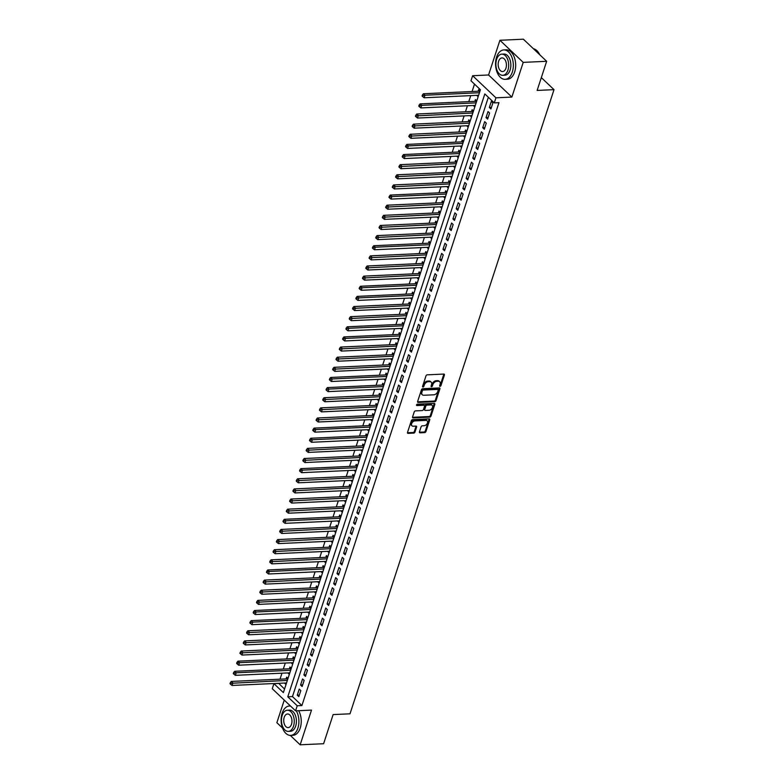 <?xml version="1.0" encoding="UTF-8"?>
<svg xmlns="http://www.w3.org/2000/svg" width="784" height="784" viewBox="0 0 784 784"><rect width="100%" height="100%" fill="white"/><g stroke="black" fill="none" stroke-linecap="round" stroke-linejoin="round"><path stroke-width="1.18" d="M440.079 386.316A0.813 0.549 133.5 0 0 440.951 385.591L444.41 375.026A1.156 0.784 133.5 0 0 443.813 374.066L427.241 374.83A1.156 0.784 133.5 0 0 425.996 375.869L422.547 386.434A0.813 0.549 133.5 0 0 423.83 386.375L424.281 385.013A3.695 2.499 133.5 0 1 428.26 381.69L429.642 381.632A3.695 2.499 133.5 0 1 431.151 382.131A3.695 2.499 133.5 0 1 431.553 384.679L431.102 386.042A0.813 0.549 133.5 0 0 432.396 385.983L432.837 384.621A3.695 2.499 133.5 0 1 436.825 381.298L438.207 381.24A3.695 2.499 133.5 0 1 439.706 381.739A3.695 2.499 133.5 0 1 440.108 384.278L439.667 385.65A0.813 0.549 133.5 0 0 440.079 386.316M439.657 385.679A0.813 0.549 133.5 0 0 440.324 384.993L443.773 374.429A1.156 0.784 133.5 0 0 443.832 374.066M422.537 386.463A0.813 0.549 133.5 0 0 423.203 385.777L423.654 384.415L424.281 385.013M431.092 386.071A0.813 0.549 133.5 0 0 431.759 385.385L432.209 384.023L432.837 384.621M419.44 431.866A1.156 0.784 133.5 0 0 420.028 432.817L424.683 432.601A1.156 0.784 133.5 0 0 425.928 431.563L429.759 419.832A1.156 0.784 133.5 0 0 429.171 418.872L412.6 419.636A1.156 0.784 133.5 0 0 411.355 420.675L407.513 432.415A1.156 0.784 133.5 0 0 408.111 433.366L413.727 433.101A1.156 0.784 133.5 0 0 414.971 432.072L416.618 427.045A1.156 0.784 133.5 0 0 416.02 426.094L413.237 426.222A3.087 2.087 133.5 0 1 411.972 425.8A3.087 2.087 133.5 0 1 412.021 422.87A3.087 2.087 133.5 0 1 414.971 420.9L425.879 420.4A3.087 2.087 133.5 0 1 427.143 420.822A3.087 2.087 133.5 0 1 427.094 423.752A3.087 2.087 133.5 0 1 424.144 425.722L422.321 425.8A1.156 0.784 133.5 0 0 421.077 426.839L419.44 431.866M297.214 705.767L295.558 710.833L272.273 688.724L273.93 683.658L283.367 692.625L480.425 89.739L470.978 80.781L472.634 75.715L495.929 97.814L494.273 102.88L484.826 93.923L287.777 696.8L297.214 705.767L301.909 705.551L498.957 102.665L494.273 102.88M546.654 61.299L523.212 62.377L499.918 40.278L523.369 39.2L546.654 61.299L537.138 90.434L554.014 89.66L350.007 713.812L333.131 714.587L323.606 743.722L300.164 744.8L311.503 710.098L295.558 710.833M499.918 40.278L488.579 74.98L511.864 97.079L523.212 62.377M511.864 97.079L495.929 97.814M434.787 401.673A1.156 0.784 133.5 0 0 436.031 400.634L439.873 388.893A1.156 0.784 133.5 0 0 439.275 387.943L422.703 388.707A1.156 0.784 133.5 0 0 421.459 389.746L417.627 401.477A1.156 0.784 133.5 0 0 418.225 402.427L434.787 401.673L434.16 401.075A1.156 0.784 133.5 0 0 435.404 400.036L439.246 388.296A1.156 0.784 133.5 0 0 439.295 387.943M434.816 404.368L430.984 416.098A1.156 0.784 133.5 0 1 429.74 417.137L413.168 417.901A1.156 0.784 133.5 0 1 412.57 416.941L414.217 411.923A1.156 0.784 133.5 0 1 415.461 410.885L422.174 410.581A1.156 0.784 133.5 0 0 423.429 409.542L424.516 406.21A1.156 0.784 133.5 0 0 423.919 405.259L416.921 405.573A0.813 0.549 133.5 0 1 417.372 404.181L434.218 403.407A1.156 0.784 133.5 0 1 434.816 404.368L434.189 403.77L430.347 415.5L430.984 416.098M284.259 700.102L276.87 722.701L282.544 728.081M290.266 735.402L300.164 744.8M284.729 683.031L286.474 683.138M288.012 678.425L286.66 677.141L286.082 678.915M288.042 672.897L289.786 673.005M233.632 672.564L233.299 673.574L233.926 674.171L234.259 673.162L233.632 672.564L234.622 671.3L290.139 668.742A1.176 0.794 -46.5 0 0 290.511 668.654L291.315 668.321L289.972 667.008L289.394 668.781M291.354 662.764L293.098 662.872M236.944 662.431L236.611 663.44L237.238 664.038L237.572 663.029L236.944 662.431L237.934 661.167L293.451 658.609A1.176 0.794 -46.5 0 0 293.824 658.521L294.627 658.188L293.285 656.874L292.706 658.648M294.666 652.641L296.411 652.739M297.949 648.025L296.597 646.741L296.009 648.515M297.979 642.508L299.713 642.606M301.262 637.892L299.909 636.608L299.321 638.382M301.291 632.374L303.026 632.472M304.574 627.759L303.212 626.475L302.634 628.249M304.604 622.241L306.338 622.339M250.184 621.898L249.861 622.908L250.488 623.505L250.821 622.496L250.184 621.898L251.184 620.634L306.701 618.086A1.176 0.794 -46.5 0 0 307.073 617.988L307.877 617.655L306.524 616.342L305.946 618.115M307.916 612.108L309.651 612.206M253.497 611.765L253.173 612.774L253.8 613.372L254.134 612.363L253.497 611.765L254.496 610.501L310.013 607.953A1.176 0.794 -46.5 0 0 310.386 607.865L311.189 607.522L309.837 606.208L309.259 607.982M311.228 601.975L312.963 602.073M314.502 597.359L313.149 596.075L312.571 597.849M314.541 591.842L316.275 591.94M317.814 587.226L316.462 585.942L315.883 587.716M317.853 581.708L319.588 581.806M321.126 577.102L319.774 575.809L319.196 577.583M321.156 571.575L322.9 571.673M266.746 571.232L266.413 572.251L267.05 572.849L267.373 571.83L266.746 571.232L267.746 569.968L323.263 567.42A1.176 0.794 -46.5 0 0 323.635 567.332L324.429 566.999L323.086 565.685L322.508 567.449M324.468 561.442L326.213 561.55M327.751 556.836L326.399 555.552L325.821 557.326M327.781 551.309L329.525 551.417M331.064 546.703L329.711 545.419L329.133 547.193M331.093 541.176L332.837 541.283M334.376 536.57L333.024 535.286L332.445 537.06M334.405 531.042L336.15 531.15M337.688 526.436L336.336 525.153L335.758 526.926M337.718 520.919L339.462 521.017M283.308 520.576L282.975 521.585L283.602 522.183L283.935 521.174L283.308 520.576L284.298 519.312L339.815 516.754A1.176 0.794 -46.5 0 0 340.187 516.666L340.991 516.333L339.648 515.019L339.07 516.793M341.03 510.786L342.775 510.884M344.313 506.17L342.961 504.886L342.383 506.66M344.343 500.653L346.087 500.751M347.626 496.037L346.273 494.753L345.695 496.527M347.655 490.519L349.399 490.617M350.938 485.904L349.586 484.62L348.998 486.394M350.967 480.386L352.712 480.484M354.25 475.77L352.898 474.487L352.31 476.26M354.28 470.253L356.014 470.351M299.86 469.91L299.537 470.929L300.164 471.517L300.497 470.508L299.86 469.91L300.86 468.646L356.377 466.098A1.176 0.794 -46.5 0 0 356.749 466.01L357.553 465.667L356.21 464.353L355.622 466.127M357.592 460.12L359.327 460.218M360.875 455.504L359.513 454.22L358.935 455.994M360.905 449.987L362.639 450.085M364.178 445.371L362.825 444.087L362.247 445.861M364.217 439.853L365.952 439.951M309.798 439.51L309.464 440.53L310.101 441.127L310.435 440.108L309.798 439.51L310.797 438.246L366.314 435.698A1.176 0.794 -46.5 0 0 366.687 435.61L367.48 435.267L366.138 433.964L365.56 435.728M367.529 429.72L369.264 429.828M313.11 429.377L312.777 430.396L313.414 430.994L313.737 429.975L313.11 429.377L314.11 428.113L369.627 425.565A1.176 0.794 -46.5 0 0 369.999 425.477L370.793 425.144L369.45 423.83L368.872 425.604M370.842 419.587L372.576 419.695M374.115 414.981L372.763 413.697L372.184 415.471M374.154 409.454L375.889 409.562M377.427 404.848L376.075 403.564L375.497 405.338M377.457 399.321L379.201 399.428M380.74 394.715L379.387 393.431L378.809 395.205M380.769 389.197L382.514 389.295M326.36 388.854L326.026 389.864L326.654 390.461L326.987 389.452L326.36 388.854L327.359 387.59L382.866 385.032A1.176 0.794 -46.5 0 0 383.249 384.944L384.042 384.611L382.7 383.298L382.122 385.071M384.082 379.064L385.826 379.162M329.672 378.721L329.339 379.73L329.966 380.328L330.299 379.319L329.672 378.721L330.662 377.457L386.179 374.899A1.176 0.794 -46.5 0 0 386.561 374.811L387.355 374.478L386.012 373.164L385.434 374.938M387.394 368.931L389.138 369.029M390.677 364.315L389.325 363.031L388.746 364.805M390.706 358.798L392.451 358.896M393.989 354.182L392.637 352.898L392.059 354.672M394.019 348.664L395.763 348.762M397.302 344.049L395.949 342.765L395.371 344.539M397.331 338.531L399.076 338.629M342.922 338.188L342.588 339.207L343.216 339.795L343.549 338.786L342.922 338.188L343.911 336.924L399.428 334.376A1.176 0.794 -46.5 0 0 399.801 334.288L400.604 333.945L399.262 332.632L398.684 334.405M400.644 328.398L402.388 328.496M346.234 328.055L345.901 329.074L346.528 329.672L346.861 328.653L346.234 328.055L347.224 326.791L402.741 324.243A1.176 0.794 -46.5 0 0 403.113 324.155L403.917 323.812L402.574 322.498L401.996 324.272M403.956 318.265L405.7 318.363M407.239 313.649L405.887 312.365L405.299 314.139M407.268 308.132L409.003 308.23M410.551 303.526L409.199 302.242L408.611 304.006M410.581 297.998L412.315 298.096M356.161 297.655L355.838 298.675L356.465 299.272L356.798 298.253L356.161 297.655L357.161 296.391L412.678 293.843A1.176 0.794 -46.5 0 0 413.05 293.755L413.854 293.422L412.502 292.109L411.923 293.882M413.893 287.865L415.628 287.973M359.474 287.532L359.15 288.541L359.778 289.139L360.111 288.12L359.474 287.532L360.473 286.268L415.99 283.71A1.176 0.794 -46.5 0 0 416.363 283.622L417.166 283.289L415.814 281.975L415.236 283.749M417.206 277.732L418.94 277.84M420.479 273.126L419.126 271.842L418.548 273.616M420.518 267.599L422.253 267.707M423.791 262.993L422.439 261.709L421.861 263.483M423.83 257.475L425.565 257.573M427.104 252.86L425.751 251.576L425.173 253.35M427.143 247.342L428.877 247.44M372.723 246.999L372.39 248.009L373.027 248.606L373.351 247.597L372.723 246.999L373.723 245.735L429.24 243.177A1.176 0.794 -46.5 0 0 429.612 243.089L430.406 242.756L429.064 241.443L428.485 243.216M430.445 237.209L432.19 237.307M433.728 232.593L432.376 231.309L431.798 233.083M433.758 227.076L435.502 227.174M437.041 222.46L435.688 221.176L435.11 222.95M437.07 216.943L438.815 217.041M440.353 212.327L439.001 211.043L438.423 212.817M440.383 206.809L442.127 206.907M443.666 202.194L442.313 200.91L441.735 202.684M443.695 196.676L445.439 196.774M389.285 196.333L388.952 197.352L389.579 197.95L389.913 196.931L389.285 196.333L390.275 195.069L445.792 192.521A1.176 0.794 -46.5 0 0 446.165 192.433L446.968 192.09L445.626 190.777L445.047 192.55M447.007 186.543L448.752 186.641M450.29 181.927L448.938 180.643L448.36 182.417M450.32 176.41L452.064 176.508M453.603 171.804L452.25 170.51L451.672 172.284M453.632 166.277L455.377 166.375M456.915 161.671L455.563 160.387L454.985 162.161M456.945 156.143L458.689 156.251M402.535 155.8L402.202 156.82L402.829 157.417L403.162 156.398L402.535 155.8L403.525 154.546L459.042 151.988A1.176 0.794 -46.5 0 0 459.414 151.9L460.218 151.567L458.875 150.254L458.287 152.027M460.257 146.01L461.992 146.118M405.847 145.677L405.514 146.686L406.141 147.284L406.475 146.275L405.847 145.677L406.837 144.413L462.354 141.855A1.176 0.794 -46.5 0 0 462.727 141.767L463.53 141.434L462.188 140.12L461.6 141.894M463.569 135.877L465.304 135.985M466.852 131.271L465.49 129.987L464.912 131.761M466.882 125.744L468.616 125.852M470.165 121.138L468.803 119.854L468.224 121.628M470.194 115.62L471.929 115.718M473.467 111.005L472.115 109.721L471.537 111.495M473.507 105.487L475.241 105.585M419.087 105.144L418.754 106.154L419.391 106.751L419.714 105.742L419.087 105.144L420.087 103.88L475.604 101.322A1.176 0.794 -46.5 0 0 475.976 101.234L476.77 100.901L475.427 99.588L474.849 101.361M490.921 108.976L492.901 102.9L491.333 101.401L489.343 107.477L490.921 108.976M487.609 119.109L489.598 113.023L488.02 111.534L486.031 117.61L487.609 119.109M484.296 129.242L486.286 123.157L484.708 121.667L482.719 127.743L484.296 129.242M480.984 139.376L482.973 133.29L481.396 131.8L479.406 137.876L480.984 139.376M477.672 149.509L479.661 143.423L478.083 141.933L476.094 148.009L477.672 149.509M474.359 159.632L476.349 153.556L474.771 152.067L472.781 158.143L474.359 159.632M471.047 169.765L473.036 163.689L471.458 162.2L469.469 168.276L471.047 169.765M467.734 179.899L469.724 173.823L468.146 172.333L466.166 178.409L467.734 179.899M464.422 190.032L466.411 183.956L464.834 182.466L462.854 188.542L464.422 190.032M461.11 200.165L463.099 194.089L461.521 192.59L459.542 198.675L461.11 200.165M457.797 210.298L459.787 204.222L458.209 202.723L456.229 208.809L457.797 210.298M454.485 220.431L456.474 214.355L454.906 212.856L452.917 218.942L454.485 220.431M451.172 230.565L453.162 224.489L451.594 222.989L449.604 229.075L451.172 230.565M447.86 240.698L449.849 234.622L448.281 233.122L446.292 239.208L447.86 240.698M444.557 250.831L446.537 244.745L444.969 243.256L442.98 249.332L444.557 250.831M441.245 260.964L443.225 254.878L441.657 253.389L439.667 259.465L441.245 260.964M437.933 271.097L439.912 265.012L438.344 263.522L436.355 269.598L437.933 271.097M434.62 281.231L436.61 275.145L435.032 273.655L433.042 279.731L434.62 281.231M431.308 291.364L433.297 285.278L431.719 283.788L429.73 289.864L431.308 291.364M427.995 301.487L429.985 295.411L428.407 293.922L426.418 299.998L427.995 301.487M424.683 311.62L426.672 305.544L425.095 304.055L423.105 310.131L424.683 311.62M421.371 321.754L423.36 315.678L421.782 314.188L419.793 320.264L421.371 321.754M418.058 331.887L420.048 325.811L418.47 324.311L416.48 330.397L418.058 331.887M414.746 342.02L416.735 335.944L415.157 334.445L413.178 340.53L414.746 342.02M411.433 352.153L413.423 346.077L411.845 344.578L409.865 350.664L411.433 352.153M408.121 362.286L410.11 356.21L408.533 354.711L406.553 360.797L408.121 362.286M404.809 372.42L406.798 366.344L405.22 364.844L403.241 370.93L404.809 372.42M401.496 382.553L403.486 376.467L401.918 374.977L399.928 381.053L401.496 382.553M398.184 392.686L400.173 386.6L398.605 385.111L396.616 391.187L398.184 392.686M394.871 402.819L396.861 396.733L395.293 395.244L393.303 401.32L394.871 402.819M391.569 412.952L393.548 406.867L391.98 405.377L389.991 411.453L391.569 412.952M388.256 423.086L390.236 417L388.668 415.51L386.679 421.586L388.256 423.086M384.944 433.209L386.924 427.133L385.356 425.643L383.366 431.719L384.944 433.209M381.632 443.342L383.611 437.266L382.043 435.777L380.054 441.853L381.632 443.342M378.319 453.475L380.309 447.399L378.731 445.91L376.741 451.986L378.319 453.475M375.007 463.609L376.996 457.533L375.418 456.033L373.429 462.119L375.007 463.609M371.694 473.742L373.684 467.666L372.106 466.166L370.117 472.252L371.694 473.742M368.382 483.875L370.371 477.799L368.794 476.3L366.804 482.385L368.382 483.875M365.07 494.008L367.059 487.932L365.481 486.433L363.492 492.519L365.07 494.008M361.757 504.141L363.747 498.065L362.169 496.566L360.189 502.652L361.757 504.141M358.445 514.275L360.434 508.189L358.856 506.699L356.877 512.775L358.445 514.275M355.132 524.408L357.122 518.322L355.544 516.832L353.564 522.908L355.132 524.408M351.82 534.541L353.809 528.455L352.232 526.966L350.252 533.042L351.82 534.541M348.508 544.674L350.497 538.588L348.929 537.099L346.94 543.175L348.508 544.674M345.195 554.807L347.185 548.722L345.617 547.232L343.627 553.308L345.195 554.807M341.883 564.931L343.872 558.855L342.304 557.365L340.315 563.441L341.883 564.931M338.58 575.064L340.56 568.988L338.992 567.498L337.002 573.574L338.58 575.064M335.268 585.197L337.247 579.121L335.679 577.632L333.69 583.708L335.268 585.197M331.955 595.33L333.935 589.254L332.367 587.755L330.378 593.841L331.955 595.33M328.643 605.464L330.623 599.388L329.055 597.888L327.065 603.974L328.643 605.464M325.331 615.597L327.32 609.521L325.742 608.021L323.753 614.107L325.331 615.597M322.018 625.73L324.008 619.654L322.43 618.155L320.44 624.24L322.018 625.73M318.706 635.863L320.695 629.787L319.117 628.288L317.128 634.374L318.706 635.863M315.393 645.996L317.383 639.92L315.805 638.421L313.816 644.497L315.393 645.996M312.081 656.13L314.07 650.044L312.493 648.554L310.503 654.63L312.081 656.13M308.769 666.263L310.758 660.177L309.18 658.687L307.191 664.763L308.769 666.263M305.456 676.396L307.446 670.31L305.868 668.821L303.888 674.897L305.456 676.396M302.144 686.529L304.133 680.443L302.555 678.954L300.576 685.03L302.144 686.529M488.354 97.265L292.461 696.584L301.909 705.551M299.243 689.087L297.263 695.163L298.831 696.653L300.821 690.577L299.243 689.087M474.506 84.123L472.095 91.512M470.743 95.628L468.783 101.636M467.431 105.762L465.471 111.769M464.118 115.895L462.158 121.902M460.806 126.028L458.846 132.035M457.493 136.161L455.533 142.169M454.181 146.294L452.221 152.302M450.878 156.428L448.909 162.435M447.566 166.561L445.596 172.568M444.254 176.694L442.284 182.701M440.941 186.827L438.971 192.835M437.629 196.951L435.659 202.968M434.316 207.084L432.347 213.101M431.004 217.217L429.034 223.234M427.692 227.35L425.732 233.358M424.379 237.483L422.419 243.491M421.067 247.617L419.107 253.624M417.754 257.75L415.794 263.757M414.442 267.883L412.482 273.89M411.13 278.016L409.17 284.024M407.817 288.149L405.857 294.157M404.505 298.283L402.545 304.29M401.192 308.416L399.232 314.423M397.89 318.549L395.92 324.556M394.577 328.672L392.608 334.69M391.265 338.806L389.295 344.823M387.953 348.939L385.983 354.956M384.64 359.072L382.67 365.079M381.328 369.205L379.358 375.213M378.015 379.338L376.046 385.346M374.703 389.472L372.743 395.479M371.391 399.605L369.431 405.612M368.078 409.738L366.118 415.745M364.766 419.871L362.806 425.879M361.453 430.004L359.493 436.012M358.141 440.138L356.181 446.145M354.829 450.271L352.869 456.278M351.516 460.394L349.556 466.411M348.204 470.527L346.244 476.545M344.901 480.661L342.931 486.678M341.589 490.794L339.619 496.801M338.276 500.927L336.307 506.934M334.964 511.06L332.994 517.068M331.652 521.193L329.682 527.201M328.339 531.327L326.369 537.334M325.027 541.46L323.057 547.467M321.714 551.593L319.754 557.6M318.402 561.726L316.442 567.734M315.09 571.859L313.13 577.867M311.777 581.993L309.817 588M308.465 592.116L306.505 598.133M305.152 602.249L303.192 608.266M301.84 612.382L299.88 618.4M298.528 622.516L296.568 628.533M295.215 632.649L293.255 638.656M291.903 642.782L289.943 648.789M288.6 652.915L286.63 658.923M285.288 663.048L283.318 669.056M281.975 673.182L280.006 679.189M278.663 683.315L284.533 689.058M422.4 95.011L422.066 96.02L422.703 96.618L423.027 95.609L422.4 95.011L423.399 93.747L478.916 91.199A1.176 0.794 -46.5 0 0 479.289 91.101L480.082 90.768L478.74 89.454L478.162 91.228M476.819 95.354L478.113 96.814M473.448 105.664L474.8 106.947M470.135 115.797L471.488 117.081M466.823 125.93L468.175 127.214M463.511 136.063L464.863 137.347M460.198 146.196L461.551 147.48M456.886 156.33L458.238 157.613M453.573 166.463L454.926 167.747M450.261 176.596L451.613 177.88M446.949 186.729L448.301 188.013M443.636 196.862L444.989 198.146M440.324 206.996L441.676 208.279M437.011 217.129L438.364 218.413M433.699 227.252L435.051 228.546M430.387 237.385L431.739 238.669M427.074 247.519L428.427 248.802M423.762 257.652L425.124 258.936M420.459 267.785L421.812 269.069M417.147 277.918L418.499 279.202M413.834 288.051L415.187 289.335M410.522 298.185L411.874 299.468M407.21 308.318L408.562 309.602M403.897 318.451L405.25 319.735M400.585 328.584L401.937 329.868M397.272 338.717L398.625 340.001M393.96 348.851L395.312 350.134M390.648 358.974L392 360.268M387.335 369.107L388.688 370.391M384.023 379.24L385.375 380.524M380.71 389.374L382.063 390.657M377.398 399.507L378.75 400.791M374.086 409.64L375.438 410.924M370.773 419.773L372.135 421.057M367.471 429.906L368.823 431.19M364.158 440.04L365.511 441.323M360.846 450.173L362.198 451.457M357.533 460.306L358.886 461.59M354.221 470.439L355.573 471.723M350.909 480.572L352.261 481.856M347.596 490.706L348.949 491.989M344.284 500.829L345.636 502.113M340.971 510.962L342.324 512.246M337.659 521.095L339.011 522.379M334.347 531.229L335.699 532.512M331.034 541.362L332.387 542.646M327.722 551.495L329.074 552.779M324.409 561.628L325.762 562.912M321.097 571.761L322.449 573.045M317.785 581.895L319.147 583.178M314.472 592.028L315.834 593.312M311.17 602.161L312.522 603.445M307.857 612.294L309.21 613.578M304.545 622.427L305.897 623.711M301.232 632.551L302.585 633.835M297.92 642.684L299.272 643.968M294.608 652.817L295.96 654.101M291.295 662.95L292.648 664.234M287.983 673.084L289.335 674.367M284.67 683.217L286.023 684.501M554.014 89.66L541.323 77.616M278.614 683.442L273.93 683.658M488.579 74.98L472.634 75.715M292.461 696.584L287.777 696.8M476.75 95.53L478.554 95.452M489.343 107.477L491.441 107.388M486.031 117.61L488.128 117.522M482.719 127.743L484.816 127.655M479.406 137.876L481.503 137.778M476.094 148.009L478.191 147.911M472.781 158.143L474.879 158.045M469.469 168.276L471.566 168.178M466.166 178.409L468.254 178.311M462.854 188.542L464.941 188.444M459.542 198.675L461.629 198.577M456.229 208.809L458.317 208.711M452.917 218.942L455.004 218.844M449.604 229.075L451.692 228.977M446.292 239.208L448.389 239.11M442.98 249.332L445.077 249.243M439.667 259.465L441.764 259.377M436.355 269.598L438.452 269.5M433.042 279.731L435.14 279.633M429.73 289.864L431.827 289.766M426.418 299.998L428.515 299.9M423.105 310.131L425.202 310.033M419.793 320.264L421.89 320.166M416.48 330.397L418.578 330.299M413.178 340.53L415.265 340.432M409.865 350.664L411.953 350.566M406.553 360.797L408.64 360.699M403.241 370.93L405.328 370.832M399.928 381.053L402.016 380.965M396.616 391.187L398.703 391.098M393.303 401.32L395.391 401.222M389.991 411.453L392.088 411.355M386.679 421.586L388.776 421.488M383.366 431.719L385.463 431.621M380.054 441.853L382.151 441.755M376.741 451.986L378.839 451.888M373.429 462.119L375.526 462.021M370.117 472.252L372.214 472.154M366.804 482.385L368.901 482.287M363.492 492.519L365.589 492.421M360.189 502.652L362.277 502.554M356.877 512.775L358.964 512.687M353.564 522.908L355.652 522.82M350.252 533.042L352.339 532.944M346.94 543.175L349.027 543.077M343.627 553.308L345.715 553.21M340.315 563.441L342.402 563.343M337.002 573.574L339.1 573.476M333.69 583.708L335.787 583.61M330.378 593.841L332.475 593.743M327.065 603.974L329.162 603.876M323.753 614.107L325.85 614.009M320.44 624.24L322.538 624.142M317.128 634.374L319.225 634.276M313.816 644.497L315.913 644.409M310.503 654.63L312.6 654.542M307.191 664.763L309.288 664.675M303.888 674.897L305.976 674.799M300.576 685.03L302.663 684.932M297.263 695.163L299.351 695.065M439.706 381.739L439.079 381.142A3.695 2.499 133.5 0 0 437.58 380.642L438.207 381.24M432.209 384.023A3.695 2.499 133.5 0 1 436.198 380.701L437.58 380.642M431.151 382.131L430.524 381.534A3.695 2.499 133.5 0 0 429.015 381.034L429.642 381.632M423.654 384.415A3.695 2.499 133.5 0 1 427.633 381.093L429.015 381.034M418.225 402.427L417.588 401.839A1.156 0.784 133.5 0 0 417.588 401.839L434.16 401.075M438.227 390.05A0.813 0.549 133.5 0 0 437.805 389.383L423.262 390.05A0.813 0.549 133.5 0 0 422.39 390.775L421.919 392.225A3.695 2.499 133.5 0 0 422.321 394.764A3.695 2.499 133.5 0 0 423.83 395.263L433.768 394.813A3.695 2.499 133.5 0 0 437.756 391.49L438.227 390.05M437.639 389.217A0.813 0.549 133.5 0 0 437.178 388.786L437.805 389.383M422.321 394.764L421.694 394.166A3.695 2.499 133.5 0 1 421.292 391.628L421.763 390.177A0.813 0.549 133.5 0 1 422.635 389.452L437.178 388.786M413.168 417.901L412.541 417.304A1.156 0.784 133.5 0 0 412.541 417.304L429.103 416.539A1.156 0.784 133.5 0 0 430.347 415.5M424.389 405.416L423.762 404.818A1.156 0.784 133.5 0 0 423.291 404.662L416.49 404.975M429.152 410.257A3.087 2.087 133.5 0 0 432.102 408.288A3.087 2.087 133.5 0 0 432.151 405.357A3.087 2.087 133.5 0 0 430.886 404.936L427.045 405.112A1.156 0.784 133.5 0 0 425.8 406.151L424.712 409.483A1.156 0.784 133.5 0 0 425.31 410.434L429.152 410.257M432.151 405.357L431.514 404.76A3.087 2.087 133.5 0 0 430.259 404.338L430.886 404.936M424.84 410.277L424.213 409.679A1.156 0.784 133.5 0 1 424.085 408.885L425.173 405.553A1.156 0.784 133.5 0 1 426.418 404.515L430.259 404.338M427.143 420.822L426.506 420.224A3.087 2.087 133.5 0 0 425.251 419.803L425.879 420.4M411.972 425.8L411.345 425.202A3.087 2.087 133.5 0 1 411.384 422.272A3.087 2.087 133.5 0 1 414.344 420.302L425.251 419.803M408.111 433.366L407.484 432.768A1.156 0.784 133.5 0 0 407.484 432.768L413.099 432.503A1.156 0.784 133.5 0 0 414.344 431.474L415.981 426.447A1.156 0.784 133.5 0 0 416.039 426.094M420.028 432.817L419.401 432.219A1.156 0.784 133.5 0 0 419.401 432.219L424.056 432.004A1.156 0.784 133.5 0 0 425.3 430.965L429.132 419.234A1.156 0.784 133.5 0 0 429.191 418.872M479.445 92.737L424.967 95.236L424.144 97.775L478.612 95.266M423.399 93.747L424.967 95.236L423.027 95.609M424.144 97.775L422.703 96.618M539.098 53.518A14.357 8.663 87.4 0 1 539.157 53.626A14.357 8.663 87.4 0 1 539.755 54.753A14.71 8.879 -92.6 0 0 539.029 53.4A14.71 8.879 -92.6 0 0 533.414 48.735M512.315 72.099A14.71 8.879 -92.6 0 0 511.874 57.163A14.71 8.879 -92.6 0 0 503.769 49.931A14.71 8.879 -92.6 0 0 496.576 57.163A14.71 8.879 -92.6 0 0 497.017 72.099A14.71 8.879 -92.6 0 0 505.121 79.331A14.71 8.879 -92.6 0 0 512.315 72.099M505.121 79.331L507.464 79.223A14.71 8.879 -92.6 0 0 514.657 71.991A14.71 8.879 -92.6 0 0 514.226 57.056A14.71 8.879 -92.6 0 0 506.121 49.823L503.769 49.931M501.799 54.145L503.965 54.047A10.594 6.39 87.4 0 1 509.796 59.251A10.594 6.39 87.4 0 1 510.11 70.001A10.594 6.39 87.4 0 1 504.935 75.215L502.779 75.313A10.594 6.39 -92.6 0 0 507.954 70.109A10.594 6.39 -92.6 0 0 507.64 59.349A10.594 6.39 -92.6 0 0 501.799 54.145A10.594 6.39 -92.6 0 0 496.625 59.349A10.594 6.39 -92.6 0 0 496.938 70.109A10.594 6.39 -92.6 0 0 502.779 75.313M498.644 61.26A6.831 4.116 -92.6 0 0 498.84 68.198A6.831 4.116 -92.6 0 0 502.603 71.55A6.831 4.116 -92.6 0 0 505.945 68.198A6.831 4.116 -92.6 0 0 505.739 61.26A6.831 4.116 -92.6 0 0 501.976 57.908A6.831 4.116 -92.6 0 0 498.644 61.26M290.57 706.1A14.71 8.879 -92.6 0 0 289.335 706.012A14.71 8.879 -92.6 0 0 282.142 713.244A14.71 8.879 -92.6 0 0 282.573 728.179A14.71 8.879 -92.6 0 0 290.688 735.402A14.71 8.879 -92.6 0 0 297.881 728.169A14.71 8.879 -92.6 0 0 296.283 710.794M290.688 735.402L293.03 735.294A14.71 8.879 -92.6 0 0 300.223 728.062A14.71 8.879 -92.6 0 0 298.626 710.686M287.365 710.226L289.521 710.128A10.594 6.39 87.4 0 1 295.362 715.331A10.594 6.39 87.4 0 1 295.676 726.082A10.594 6.39 87.4 0 1 290.492 731.286L288.336 731.384A10.594 6.39 -92.6 0 0 293.52 726.18A10.594 6.39 -92.6 0 0 293.206 715.429A10.594 6.39 -92.6 0 0 287.365 710.226A10.594 6.39 -92.6 0 0 282.191 715.429A10.594 6.39 -92.6 0 0 282.505 726.18A10.594 6.39 -92.6 0 0 288.336 731.384M284.2 717.34A6.831 4.116 -92.6 0 0 284.406 724.269A6.831 4.116 -92.6 0 0 288.169 727.621A6.831 4.116 -92.6 0 0 291.501 724.269A6.831 4.116 -92.6 0 0 291.295 717.34A6.831 4.116 -92.6 0 0 287.542 713.989A6.831 4.116 -92.6 0 0 284.2 717.34M476.133 102.871L421.655 105.37L420.832 107.908L475.3 105.399M420.087 103.88L421.655 105.37L419.714 105.742M420.832 107.908L419.391 106.751M473.467 111.034L472.664 111.367A1.176 0.794 -46.5 0 1 472.291 111.455L416.774 114.013L418.342 115.503L417.519 118.041L471.988 115.532M472.821 113.004L416.412 115.875L415.775 115.277L415.451 116.287L416.079 116.885L416.412 115.875M417.519 118.041L416.079 116.885M415.775 115.277L416.774 114.013M470.155 121.167L469.351 121.5A1.176 0.794 -46.5 0 1 468.979 121.589L413.462 124.146L415.04 125.636L414.207 128.174L468.675 125.665M469.508 123.137L413.099 126.008L412.462 125.411L412.139 126.42L412.766 127.018L413.099 126.008M414.207 128.174L412.766 127.018M412.462 125.411L413.462 124.146M466.843 131.3L466.039 131.634A1.176 0.794 -46.5 0 1 465.667 131.722L410.15 134.28L411.727 135.769L410.894 138.307L465.373 135.799M466.196 133.26L409.787 136.142L409.15 135.544L408.827 136.553L409.454 137.151L409.787 136.142M410.894 138.307L409.454 137.151M409.15 135.544L410.15 134.28M462.883 143.394L408.415 145.902L407.582 148.431L462.06 145.932M406.837 144.413L408.415 145.902L406.475 146.275M407.582 148.431L406.141 147.284M459.571 153.527L405.103 156.036L404.27 158.564L458.748 156.065M403.525 154.546L405.103 156.036L403.162 156.398M404.27 158.564L402.829 157.417M456.905 161.7L456.102 162.033A1.176 0.794 -46.5 0 1 455.729 162.121L400.212 164.669L401.79 166.169L400.957 168.697L455.435 166.198M456.259 163.66L399.85 166.531L399.223 165.934L398.889 166.953L399.517 167.551L399.85 166.531M400.957 168.697L399.517 167.551M399.223 165.934L400.212 164.669M453.593 171.823L452.789 172.166A1.176 0.794 -46.5 0 1 452.417 172.255L396.9 174.803L398.478 176.302L397.645 178.83L452.123 176.331M452.946 173.793L396.537 176.665L395.91 176.067L395.577 177.086L396.204 177.684L396.537 176.665M397.645 178.83L396.204 177.684M395.91 176.067L396.9 174.803M450.281 181.957L449.477 182.3A1.176 0.794 -46.5 0 1 449.105 182.388L393.588 184.936L395.165 186.435L394.332 188.964L448.811 186.465M449.634 183.926L393.225 186.798L392.598 186.2L392.265 187.219L392.892 187.817L393.225 186.798M394.332 188.964L392.892 187.817M392.598 186.2L393.588 184.936M446.321 194.06L391.853 196.568L391.02 199.097L445.498 196.598M390.275 195.069L391.853 196.568L389.913 196.931M391.02 199.097L389.579 197.95M443.656 202.223L442.852 202.566A1.176 0.794 -46.5 0 1 442.48 202.654L386.963 205.202L388.541 206.702L387.717 209.23L442.186 206.721M443.009 204.193L386.6 207.064L385.973 206.466L385.64 207.486L386.267 208.074L386.6 207.064M387.717 209.23L386.267 208.074M385.973 206.466L386.963 205.202M440.343 212.356L439.55 212.689A1.176 0.794 -46.5 0 1 439.167 212.787L383.66 215.335L385.228 216.825L384.405 219.363L438.873 216.854M439.706 214.326L383.288 217.197L382.661 216.6L382.327 217.609L382.955 218.207L383.288 217.197M384.405 219.363L382.955 218.207M382.661 216.6L383.66 215.335M437.031 222.489L436.237 222.823A1.176 0.794 -46.5 0 1 435.855 222.921L380.348 225.469L381.916 226.958L381.093 229.496L435.561 226.988M436.394 224.459L379.975 227.331L379.348 226.733L379.015 227.742L379.642 228.34L379.975 227.331M381.093 229.496L379.642 228.34M379.348 226.733L380.348 225.469M433.719 232.623L432.925 232.956A1.176 0.794 -46.5 0 1 432.552 233.044L377.035 235.602L378.603 237.091L377.78 239.63L432.249 237.121M433.082 234.592L376.663 237.464L376.036 236.866L375.703 237.875L376.34 238.473L376.663 237.464M377.78 239.63L376.34 238.473M376.036 236.866L377.035 235.602M429.769 244.726L375.291 247.225L374.468 249.763L428.936 247.254M373.723 245.735L375.291 247.225L373.351 247.597M374.468 249.763L373.027 248.606M427.094 252.889L426.3 253.222A1.176 0.794 -46.5 0 1 425.928 253.31L370.411 255.868L371.979 257.358L371.155 259.896L425.624 257.387M426.457 254.859L370.038 257.73L369.411 257.132L369.078 258.142L369.715 258.74L370.038 257.73M371.155 259.896L369.715 258.74M369.411 257.132L370.411 255.868M423.781 263.022L422.988 263.355A1.176 0.794 -46.5 0 1 422.615 263.444L367.098 266.001L368.666 267.491L367.843 270.029L422.311 267.52M423.144 264.992L366.726 267.863L366.099 267.266L365.765 268.275L366.402 268.873L366.726 267.863M367.843 270.029L366.402 268.873M366.099 267.266L367.098 266.001M420.469 273.155L419.675 273.489A1.176 0.794 -46.5 0 1 419.303 273.577L363.786 276.135L365.354 277.624L364.531 280.153L418.999 277.654M419.832 275.115L363.423 277.997L362.786 277.399L362.463 278.408L363.09 279.006L363.423 277.997M364.531 280.153L363.09 279.006M362.786 277.399L363.786 276.135M416.52 285.249L362.051 287.757L361.218 290.286L415.687 287.787M360.473 286.268L362.051 287.757L360.111 288.12M361.218 290.286L359.778 289.139M413.207 295.382L358.739 297.891L357.906 300.419L412.384 297.92M357.161 296.391L358.739 297.891L356.798 298.253M357.906 300.419L356.465 299.272M410.542 303.545L409.738 303.888A1.176 0.794 -46.5 0 1 409.366 303.976L353.849 306.524L355.426 308.024L354.593 310.552L409.072 308.053M409.895 305.515L353.486 308.386L352.849 307.789L352.526 308.808L353.153 309.406L353.486 308.386M354.593 310.552L353.153 309.406M352.849 307.789L353.849 306.524M407.229 313.678L406.426 314.021A1.176 0.794 -46.5 0 1 406.053 314.11L350.536 316.658L352.114 318.157L351.281 320.685L405.759 318.186M406.582 315.648L350.174 318.52L349.546 317.922L349.213 318.941L349.84 319.539L350.174 318.52M351.281 320.685L349.84 319.539M349.546 317.922L350.536 316.658M403.27 325.781L348.802 328.29L347.969 330.819L402.447 328.32M347.224 326.791L348.802 328.29L346.861 328.653M347.969 330.819L346.528 329.672M399.958 335.915L345.489 338.423L344.656 340.952L399.134 338.443M343.911 336.924L345.489 338.423L343.549 338.786M344.656 340.952L343.216 339.795M397.292 344.078L396.488 344.421A1.176 0.794 -46.5 0 1 396.116 344.509L340.599 347.057L342.177 348.547L341.344 351.085L395.822 348.576M396.645 346.048L340.236 348.919L339.609 348.321L339.276 349.331L339.903 349.929L340.236 348.919M341.344 351.085L339.903 349.929M339.609 348.321L340.599 347.057M393.98 354.211L393.176 354.544A1.176 0.794 -46.5 0 1 392.804 354.642L337.287 357.19L338.864 358.68L338.031 361.218L392.51 358.709M393.333 356.181L336.924 359.052L336.297 358.455L335.964 359.464L336.591 360.062L336.924 359.052M338.031 361.218L336.591 360.062M336.297 358.455L337.287 357.19M390.667 364.344L389.864 364.678A1.176 0.794 -46.5 0 1 389.491 364.766L333.974 367.324L335.552 368.813L334.729 371.351L389.197 368.843M390.02 366.314L333.612 369.186L332.984 368.588L332.651 369.597L333.278 370.195L333.612 369.186M334.729 371.351L333.278 370.195M332.984 368.588L333.974 367.324M386.708 376.447L332.24 378.946L331.416 381.485L385.885 378.976M330.662 377.457L332.24 378.946L330.299 379.319M331.416 381.485L329.966 380.328M383.405 386.581L328.927 389.08L328.104 391.618L382.572 389.109M327.359 387.59L328.927 389.08L326.987 389.452M328.104 391.618L326.654 390.461M380.73 394.744L379.936 395.077A1.176 0.794 -46.5 0 1 379.554 395.165L324.047 397.723L325.615 399.213L324.792 401.751L379.26 399.242M380.093 396.714L323.674 399.585L323.047 398.987L322.714 399.997L323.341 400.595L323.674 399.585M324.792 401.751L323.341 400.595M323.047 398.987L324.047 397.723M377.418 404.877L376.624 405.21A1.176 0.794 -46.5 0 1 376.251 405.299L320.734 407.856L322.302 409.346L321.479 411.874L375.948 409.375M376.781 406.837L320.362 409.718L319.735 409.121L319.402 410.13L320.039 410.728L320.362 409.718M321.479 411.874L320.039 410.728M319.735 409.121L320.734 407.856M374.105 415.01L373.311 415.344A1.176 0.794 -46.5 0 1 372.939 415.432L317.422 417.99L318.99 419.479L318.167 422.008L372.635 419.509M373.468 416.97L317.05 419.842L316.422 419.254L316.089 420.263L316.726 420.861L317.05 419.842M318.167 422.008L316.726 420.861M316.422 419.254L317.422 417.99M370.156 427.104L315.678 429.612L314.854 432.141L369.323 429.642M314.11 428.113L315.678 429.612L313.737 429.975M314.854 432.141L313.414 430.994M366.843 437.237L312.365 439.746L311.542 442.274L366.01 439.775M310.797 438.246L312.365 439.746L310.435 440.108M311.542 442.274L310.101 441.127M364.178 445.4L363.374 445.743A1.176 0.794 -46.5 0 1 363.002 445.831L307.485 448.379L309.063 449.879L308.23 452.407L362.698 449.908M363.531 447.37L307.122 450.241L306.485 449.644L306.162 450.663L306.789 451.261L307.122 450.241M308.23 452.407L306.789 451.261M306.485 449.644L307.485 448.379M360.865 455.533L360.062 455.876A1.176 0.794 -46.5 0 1 359.689 455.965L304.172 458.513L305.75 460.012L304.917 462.54L359.395 460.041M360.219 457.503L303.81 460.375L303.173 459.777L302.849 460.796L303.477 461.394L303.81 460.375M304.917 462.54L303.477 461.394M303.173 459.777L304.172 458.513M356.906 467.636L302.438 470.145L301.605 472.674L356.083 470.165M300.86 468.646L302.438 470.145L300.497 470.508M301.605 472.674L300.164 471.517M354.241 475.8L353.437 476.143A1.176 0.794 -46.5 0 1 353.065 476.231L297.548 478.779L299.125 480.269L298.292 482.807L352.771 480.298M353.594 477.77L297.185 480.641L296.558 480.043L296.225 481.053L296.852 481.65L297.185 480.641M298.292 482.807L296.852 481.65M296.558 480.043L297.548 478.779M350.928 485.933L350.125 486.266A1.176 0.794 -46.5 0 1 349.752 486.364L294.235 488.912L295.813 490.402L294.98 492.94L349.458 490.431M350.281 487.903L293.873 490.774L293.245 490.176L292.912 491.186L293.539 491.784L293.873 490.774M294.98 492.94L293.539 491.784M293.245 490.176L294.235 488.912M347.616 496.066L346.812 496.399A1.176 0.794 -46.5 0 1 346.44 496.488L290.923 499.045L292.501 500.535L291.668 503.073L346.146 500.564M346.969 498.036L290.56 500.907L289.933 500.31L289.6 501.319L290.227 501.917L290.56 500.907M291.668 503.073L290.227 501.917M289.933 500.31L290.923 499.045M344.303 506.199L343.5 506.533A1.176 0.794 -46.5 0 1 343.127 506.621L287.61 509.179L289.188 510.668L288.355 513.206L342.833 510.698M343.657 508.169L287.248 511.041L286.621 510.443L286.287 511.452L286.915 512.05L287.248 511.041M288.355 513.206L286.915 512.05M286.621 510.443L287.61 509.179M340.344 518.302L285.876 520.801L285.043 523.34L339.521 520.831M284.298 519.312L285.876 520.801L283.935 521.174M285.043 523.34L283.602 522.183M337.679 526.466L336.875 526.799A1.176 0.794 -46.5 0 1 336.503 526.887L280.986 529.445L282.563 530.935L281.74 533.473L336.209 530.964M337.032 528.436L280.623 531.307L279.996 530.709L279.663 531.719L280.29 532.316L280.623 531.307M281.74 533.473L280.29 532.316M279.996 530.709L280.986 529.445M334.366 536.599L333.572 536.932A1.176 0.794 -46.5 0 1 333.19 537.02L277.673 539.578L279.251 541.068L278.428 543.606L332.896 541.097M333.719 538.559L277.311 541.44L276.683 540.842L276.35 541.852L276.977 542.45L277.311 541.44M278.428 543.606L276.977 542.45M276.683 540.842L277.673 539.578M331.054 546.732L330.26 547.065A1.176 0.794 -46.5 0 1 329.878 547.154L274.371 549.711L275.939 551.201L275.115 553.729L329.584 551.23M330.417 548.692L273.998 551.564L273.371 550.976L273.038 551.985L273.665 552.583L273.998 551.564M275.115 553.729L273.665 552.583M273.371 550.976L274.371 549.711M327.741 556.865L326.948 557.199A1.176 0.794 -46.5 0 1 326.565 557.287L271.058 559.835L272.626 561.334L271.803 563.863L326.271 561.364M327.104 558.825L270.686 561.697L270.059 561.099L269.725 562.118L270.353 562.716L270.686 561.697M271.803 563.863L270.353 562.716M270.059 561.099L271.058 559.835M323.792 568.959L269.314 571.467L268.491 573.996L322.959 571.497M267.746 569.968L269.314 571.467L267.373 571.83M268.491 573.996L267.05 572.849M321.117 577.122L320.323 577.465A1.176 0.794 -46.5 0 1 319.95 577.553L264.433 580.101L266.001 581.601L265.178 584.129L319.647 581.63M320.48 579.092L264.061 581.963L263.434 581.365L263.101 582.385L263.738 582.982L264.061 581.963M265.178 584.129L263.738 582.982M263.434 581.365L264.433 580.101M317.804 587.255L317.01 587.598A1.176 0.794 -46.5 0 1 316.638 587.686L261.121 590.234L262.689 591.734L261.866 594.262L316.334 591.763M317.167 589.225L260.749 592.096L260.121 591.499L259.788 592.518L260.425 593.116L260.749 592.096M261.866 594.262L260.425 593.116M260.121 591.499L261.121 590.234M314.492 597.388L313.698 597.731A1.176 0.794 -46.5 0 1 313.326 597.82L257.809 600.368L259.377 601.867L258.553 604.395L313.022 601.887M313.855 599.358L257.446 602.23L256.809 601.632L256.476 602.651L257.113 603.249L257.446 602.23M258.553 604.395L257.113 603.249M256.809 601.632L257.809 600.368M310.542 609.491L256.064 611.99L255.241 614.529L309.709 612.02M254.496 610.501L256.064 611.99L254.134 612.363M255.241 614.529L253.8 613.372M307.23 619.625L252.762 622.124L251.929 624.662L306.397 622.153M251.184 620.634L252.762 622.124L250.821 622.496M251.929 624.662L250.488 623.505M304.564 627.788L303.761 628.121A1.176 0.794 -46.5 0 1 303.388 628.219L247.871 630.767L249.449 632.257L248.616 634.795L303.094 632.286M303.918 629.758L247.509 632.629L246.872 632.031L246.548 633.041L247.176 633.639L247.509 632.629M248.616 634.795L247.176 633.639M246.872 632.031L247.871 630.767M301.252 637.921L300.448 638.254A1.176 0.794 -46.5 0 1 300.076 638.343L244.559 640.9L246.137 642.39L245.304 644.928L299.782 642.419M300.605 639.891L244.196 642.762L243.569 642.165L243.236 643.174L243.863 643.772L244.196 642.762M245.304 644.928L243.863 643.772M243.569 642.165L244.559 640.9M297.94 648.054L297.136 648.388A1.176 0.794 -46.5 0 1 296.764 648.476L241.247 651.034L242.824 652.523L241.991 655.061L296.47 652.553M297.293 650.024L240.884 652.896L240.257 652.298L239.924 653.307L240.551 653.905L240.884 652.896M241.991 655.061L240.551 653.905M240.257 652.298L241.247 651.034M293.98 660.157L239.512 662.656L238.679 665.195L293.157 662.686M237.934 661.167L239.512 662.656L237.572 663.029M238.679 665.195L237.238 664.038M290.668 670.281L236.2 672.79L235.367 675.328L289.845 672.819M234.622 671.3L236.2 672.79L234.259 673.162M235.367 675.328L233.926 674.171M288.002 678.454L287.199 678.787A1.176 0.794 -46.5 0 1 286.826 678.875L231.309 681.433L232.887 682.923L232.054 685.451L286.532 682.952M287.356 680.414L230.947 683.295L230.32 682.697L229.986 683.707L230.614 684.305L230.947 683.295M232.054 685.451L230.614 684.305M230.32 682.697L231.309 681.433M440.324 384.993L440.951 385.591M423.203 385.777L423.83 386.375M431.759 385.385L432.396 385.983M436.198 380.701L436.825 381.298M427.633 381.093L428.26 381.69M443.773 374.429L444.41 375.026M439.246 388.296L439.873 388.893M435.404 400.036L436.031 400.634M422.635 389.452L423.262 390.05M421.763 390.177L422.39 390.775M421.292 391.628L421.919 392.225M429.103 416.539L429.74 417.137M423.291 404.662L423.919 405.259M426.418 404.515L427.045 405.112M425.173 405.553L425.8 406.151M424.085 408.885L424.712 409.483M414.344 420.302L414.971 420.9M415.981 426.447L416.618 427.045M414.344 431.474L414.971 432.072M413.099 432.503L413.727 433.101M429.132 419.234L429.759 419.832M425.3 430.965L425.928 431.563M424.056 432.004L424.683 432.601M479.289 91.101L479.818 91.601M478.916 91.199L479.7 91.944M475.976 101.234L476.505 101.734M475.604 101.322L476.388 102.077M472.664 111.367L473.193 111.867M472.291 111.455L473.075 112.21M469.351 121.5L469.881 122M468.979 121.589L469.763 122.343M466.039 131.634L466.568 132.133M465.667 131.722L466.451 132.476M462.727 141.767L463.256 142.267M462.354 141.855L463.148 142.61M459.414 151.9L459.943 152.4M459.042 151.988L459.836 152.733M456.102 162.033L456.631 162.533M455.729 162.121L456.523 162.866M452.789 172.166L453.319 172.666M452.417 172.255L453.211 172.999M449.477 182.3L450.006 182.799M449.105 182.388L449.898 183.133M446.165 192.433L446.694 192.933M445.792 192.521L446.586 193.266M442.852 202.566L443.381 203.066M442.48 202.654L443.274 203.399M439.55 212.689L440.069 213.189M439.167 212.787L439.961 213.532M436.237 222.823L436.757 223.322M435.855 222.921L436.649 223.665M432.925 232.956L433.444 233.456M432.552 233.044L433.336 233.799M429.612 243.089L430.132 243.589M429.24 243.177L430.024 243.932M426.3 253.222L426.819 253.722M425.928 253.31L426.712 254.065M422.988 263.355L423.517 263.855M422.615 263.444L423.399 264.198M419.675 273.489L420.204 273.988M419.303 273.577L420.087 274.331M416.363 283.622L416.892 284.122M415.99 283.71L416.774 284.465M413.05 293.755L413.58 294.255M412.678 293.843L413.462 294.588M409.738 303.888L410.267 304.388M409.366 303.976L410.15 304.721M406.426 314.021L406.955 314.521M406.053 314.11L406.847 314.854M403.113 324.155L403.642 324.654M402.741 324.243L403.535 324.988M399.801 334.288L400.33 334.788M399.428 334.376L400.222 335.121M396.488 344.421L397.018 344.911M396.116 344.509L396.91 345.254M393.176 354.544L393.705 355.044M392.804 354.642L393.597 355.387M389.864 364.678L390.393 365.177M389.491 364.766L390.285 365.52M386.561 374.811L387.08 375.311M386.179 374.899L386.973 375.654M383.249 384.944L383.768 385.444M382.866 385.032L383.66 385.787M379.936 395.077L380.456 395.577M379.554 395.165L380.348 395.92M376.624 405.21L377.143 405.71M376.251 405.299L377.035 406.053M373.311 415.344L373.831 415.843M372.939 415.432L373.723 416.186M369.999 425.477L370.528 425.977M369.627 425.565L370.411 426.31M366.687 435.61L367.216 436.11M366.314 435.698L367.098 436.443M363.374 445.743L363.903 446.243M363.002 445.831L363.786 446.576M360.062 455.876L360.591 456.376M359.689 455.965L360.473 456.709M356.749 466.01L357.279 466.509M356.377 466.098L357.161 466.843M353.437 476.143L353.966 476.633M353.065 476.231L353.858 476.976M350.125 486.266L350.654 486.766M349.752 486.364L350.546 487.109M346.812 496.399L347.341 496.899M346.44 496.488L347.234 497.242M343.5 506.533L344.029 507.032M343.127 506.621L343.921 507.375M340.187 516.666L340.717 517.166M339.815 516.754L340.609 517.509M336.875 526.799L337.404 527.299M336.503 526.887L337.296 527.642M333.572 536.932L334.092 537.432M333.19 537.02L333.984 537.775M330.26 547.065L330.779 547.565M329.878 547.154L330.672 547.908M326.948 557.199L327.467 557.698M326.565 557.287L327.359 558.032M323.635 567.332L324.155 567.832M323.263 567.42L324.047 568.165M320.323 577.465L320.842 577.965M319.95 577.553L320.734 578.298M317.01 587.598L317.54 588.098M316.638 587.686L317.422 588.431M313.698 597.731L314.227 598.231M313.326 597.82L314.11 598.564M310.386 607.865L310.915 608.355M310.013 607.953L310.797 608.698M307.073 617.988L307.602 618.488M306.701 618.086L307.485 618.831M303.761 628.121L304.29 628.621M303.388 628.219L304.172 628.964M300.448 638.254L300.978 638.754M300.076 638.343L300.87 639.097M297.136 648.388L297.665 648.887M296.764 648.476L297.557 649.23M293.824 658.521L294.353 659.021M293.451 658.609L294.245 659.364M290.511 668.654L291.04 669.154M290.139 668.742L290.933 669.497M287.199 678.787L287.728 679.287M286.826 678.875L287.62 679.63M437.511 388.893L438.138 389.491M289.335 706.012L290.433 705.963"/></g></svg>
